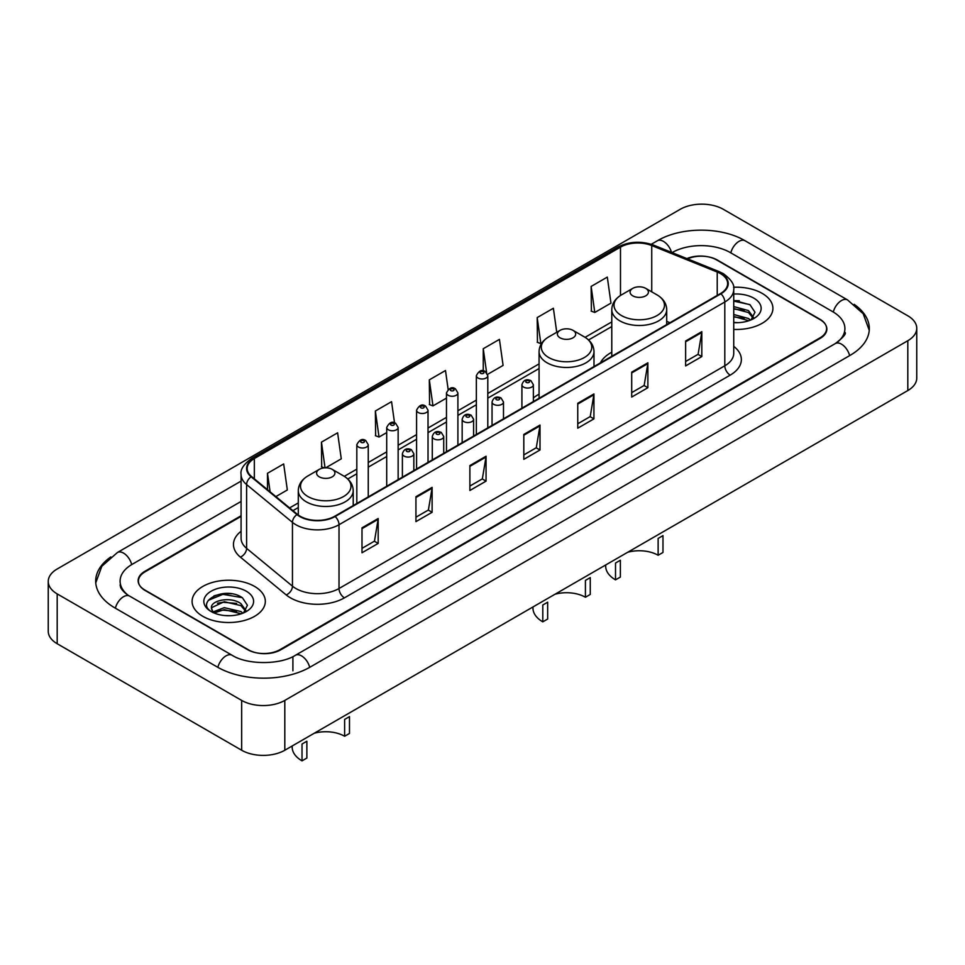 <?xml version="1.0" encoding="UTF-8"?>
<svg xmlns="http://www.w3.org/2000/svg" width="965" height="965" viewBox="0 0 965 965"><rect width="100%" height="100%" fill="white"/><g stroke="black" fill="none" stroke-linecap="round" stroke-linejoin="round"><path stroke-width="1.45" d="M539.073 394.19A40.434 23.341 0 0 0 533.368 397.978M611.786 352.213A40.434 23.341 0 0 0 600.411 362.864M241.081 516.384L145.112 571.787A22.883 13.208 0 0 0 138.405 581.135A22.883 13.208 0 0 0 145.112 590.471L247.595 649.65A22.883 13.208 0 0 0 279.959 649.65L819.888 337.919A22.883 13.208 0 0 0 826.595 328.57A22.883 13.208 0 0 0 819.888 319.234L717.405 260.067A22.883 13.208 0 0 0 687.49 258.837M837.294 342.346A41.193 23.787 0 0 0 844.906 328.57A41.193 23.787 0 0 0 832.831 311.755L730.348 252.589A41.193 23.787 0 0 0 672.098 252.589L672.074 252.601M241.081 501.438L132.169 564.32A41.193 23.787 0 0 0 120.094 581.135A41.193 23.787 0 0 0 127.706 594.91M241.66 700.409A30.518 17.611 0 0 0 284.808 700.409L907.812 340.717A30.518 17.611 0 0 0 916.75 328.269A30.518 17.611 0 0 0 907.812 315.808L723.34 209.309A30.518 17.611 0 0 0 680.192 209.309L57.188 568.988A30.518 17.611 0 0 0 48.25 581.449A30.518 17.611 0 0 0 57.188 593.897L241.66 700.409L241.66 750.239A30.518 17.611 0 0 0 284.808 750.239L907.812 390.548A30.518 17.611 0 0 0 916.75 378.087L916.75 328.269M48.25 581.449L48.25 631.279A30.518 17.611 0 0 0 57.188 643.727L241.66 750.239M110.854 556.914A65.608 37.876 0 0 0 95.692 581.135A65.608 37.876 0 0 0 114.907 607.914L217.39 667.08A65.608 37.876 0 0 0 310.163 667.08L850.093 355.361A65.608 37.876 0 0 0 869.308 328.57A65.608 37.876 0 0 0 854.146 304.349M231.769 593.813A30.518 17.611 0 0 0 213.904 595.936M739.335 300.766A30.518 17.611 0 0 0 733.738 300.742M762.181 293.384A36.61 21.146 0 0 0 733.557 287.256A36.61 21.146 0 0 1 762.181 293.384A36.61 21.146 0 0 1 772.905 308.33A36.61 21.146 0 0 0 762.181 293.384M254.603 586.431A36.61 21.146 0 0 0 214.7 581.847A36.61 21.146 0 0 0 192.095 601.376A36.61 21.146 0 0 0 202.819 616.321A36.61 21.146 0 0 0 242.722 620.905A36.61 21.146 0 0 0 265.327 601.376A36.61 21.146 0 0 0 254.603 586.431A36.61 21.146 0 0 0 214.7 581.847A36.61 21.146 0 0 0 192.095 601.376A36.61 21.146 0 0 0 202.819 616.321A36.61 21.146 0 0 0 242.722 620.905A36.61 21.146 0 0 0 265.327 601.376A36.61 21.146 0 0 0 254.603 586.431M720.481 273.614A24.415 14.089 180 0 1 727.634 283.577A24.415 14.089 180 0 1 720.481 293.541L334.71 516.263A24.415 14.089 180 0 1 297.449 514.381L251.6 476.577A24.415 14.089 180 0 1 247.185 468.495A24.415 14.089 180 0 1 254.338 458.532L620.483 247.137A24.415 14.089 180 0 1 651.737 245.556L717.224 272.034A24.415 14.089 180 0 1 720.481 273.614M720.915 273.36A25.018 14.451 0 0 0 717.574 271.744L652.087 245.267A25.018 14.451 0 0 0 620.049 246.883L253.904 458.279A25.018 14.451 0 0 0 251.105 476.782L296.955 514.586A25.018 14.451 0 0 0 335.132 516.516L720.915 293.794A25.018 14.451 0 0 0 720.915 273.36M361.996 527.855L361.996 552.764L378.183 543.428L378.183 518.507L361.996 527.855M361.996 548.349L374.468 541.148L378.111 519.339A6.104 3.522 -120 0 0 378.183 518.507M374.348 541.208L378.183 543.428M415.939 496.71L415.939 521.619L432.115 512.282L432.115 487.361L415.939 496.71M415.939 517.204L428.4 510.003L432.055 488.194A6.104 3.522 -120 0 0 432.115 487.361M428.291 510.075L432.115 512.282M469.883 465.564L469.883 490.485L486.058 481.137L486.058 456.228L469.883 465.564M469.883 486.058L482.343 478.869L485.998 457.048A6.104 3.522 -120 0 0 486.058 456.228M482.235 478.93L486.058 481.137M685.633 341.007L685.633 365.916L701.82 356.568L701.82 331.658L685.633 341.007M685.633 361.489L698.105 354.3L701.748 332.491A6.104 3.522 -120 0 0 701.82 331.658M697.985 354.36L701.82 356.568M631.701 372.14L631.701 397.061L647.877 387.713L647.877 362.804L631.701 372.14M631.701 392.634L644.162 385.445L647.817 363.624A6.104 3.522 -120 0 0 647.877 362.804M644.053 385.505L647.877 387.713M577.758 403.286L577.758 428.195L593.933 418.858L593.933 393.937L577.758 403.286M577.758 423.78L590.218 416.578L593.873 394.769A6.104 3.522 -120 0 0 593.933 393.937M590.11 416.651L593.933 418.858M523.814 434.431L523.814 459.34L540.002 449.992L540.002 425.082L523.814 434.431M523.814 454.925L536.287 447.724L539.93 425.915A6.104 3.522 -120 0 0 540.002 425.082M536.166 447.784L540.002 449.992M733.738 329.427A36.61 21.146 0 0 0 772.905 308.33A36.61 21.146 0 0 1 733.738 329.427M241.081 515.756L144.834 571.328A22.883 13.208 0 0 0 138.14 580.665A22.883 13.208 0 0 0 144.834 590.013L248.403 649.807A22.883 13.208 0 0 0 280.767 649.807L820.166 338.389A22.883 13.208 0 0 0 826.86 329.041A22.883 13.208 0 0 0 820.166 319.705L716.597 259.911A22.883 13.208 0 0 0 686.887 258.596M325.712 467.82L341.272 458.833L337.617 432.803L321.442 442.151L321.695 466.915M275.869 496.589L287.329 489.979L283.674 463.948L267.498 473.296L267.498 489.689M487.59 374.36L503.091 365.409L499.436 339.378L483.26 348.727L483.26 370.874M556.745 332.262L553.379 308.245L537.191 317.582L537.457 342.346M591.135 286.436L594.79 312.467L610.966 303.131L607.311 277.1L591.135 286.436L591.4 311.2M394.528 422.863L391.561 401.669L375.373 411.006L375.638 435.77M448.146 389.414L445.492 370.524L429.316 379.86L429.582 404.625M429.316 379.86L432.971 405.891L446.469 398.111M432.971 405.891L429.316 404.528M483.26 348.727L486.613 372.647M537.191 317.582L540.846 343.612L541.835 343.045M540.846 343.612L537.191 342.249M594.79 312.467L591.135 311.104M375.373 411.006L379.028 437.036L386.7 432.61M379.028 437.036L375.373 435.673M324.3 467.88L321.442 466.819M321.442 442.151L325.036 467.832M267.498 473.296L270.103 491.836M733.738 322.419L737.936 322.66M733.738 314.506L748.478 318.498L750.493 320.115M733.738 316.484L748.84 320.73M733.738 306.593L748.478 310.585L753.436 317.437M733.738 308.571L748.478 312.564L753.038 317.943M733.738 322.624A24.873 14.354 0 0 0 753.87 318.486A24.873 14.354 0 0 0 753.87 298.185A24.873 14.354 0 0 0 733.738 294.048M751.084 319.873L754.98 312.226L750.046 304.795L733.738 300.344M733.738 301.116L749.721 304.566M733.738 309.029L744.208 310.392M733.738 316.93L744.208 318.293M658.13 555.261L658.13 538.434L662.979 535.635L662.979 552.45L658.13 555.261A26.694 15.416 0 0 0 627.732 552.257M620.374 560.231L620.374 577.058L615.513 579.856L615.513 563.041L620.374 560.231M632.775 295.845A9.155 5.283 0 0 0 645.718 295.845A9.155 5.283 0 0 0 645.718 288.366L657.081 294.928A25.223 14.559 0 0 0 657.081 294.928A25.223 14.559 0 0 1 657.081 315.531A25.223 14.559 0 0 1 621.412 315.531A25.223 14.559 0 0 1 621.412 294.928C615.2 298.619 611.991 303.529 611.786 309.632A27.466 15.85 0 0 0 619.832 320.85A27.466 15.85 0 0 0 649.759 324.288A27.466 15.85 0 0 0 666.706 309.632C666.501 303.529 663.305 298.619 657.093 294.928L645.718 288.366A9.155 5.283 0 0 0 632.775 288.366A9.155 5.283 0 0 0 632.775 295.845M605.682 564.983L605.682 566.153A33.57 19.372 0 0 0 615.513 579.856M585.417 597.239L585.417 580.411L590.266 577.613L590.266 594.44L585.417 597.239A26.694 15.416 0 0 0 555.02 594.235M547.662 602.208L547.662 619.035L542.8 621.846L542.8 605.019L547.662 602.208M560.062 337.822A9.155 5.283 0 0 0 573.005 337.822A9.155 5.283 0 0 0 573.005 330.356L584.38 336.918A25.223 14.559 0 0 1 584.38 357.508A25.223 14.559 0 0 1 548.699 357.508A25.223 14.559 0 0 1 548.699 336.918C542.487 340.597 539.278 345.506 539.073 351.61A27.466 15.85 0 0 0 547.119 362.828A27.466 15.85 0 0 0 577.046 366.266A27.466 15.85 0 0 0 593.994 351.61C593.801 345.506 590.592 340.597 584.38 336.918L573.005 330.356A9.155 5.283 0 0 0 560.062 330.356A9.155 5.283 0 0 0 560.062 337.822M532.97 606.961L532.97 608.143A33.57 19.372 0 0 0 542.8 621.846M344.626 736.259L344.626 719.432L349.487 716.633L349.487 733.448L344.626 736.259A26.694 15.416 0 0 0 314.24 733.243M306.87 741.229L306.87 758.056L302.021 760.854L302.021 744.039L306.87 741.229M319.282 476.843A9.155 5.283 0 0 0 332.225 476.843A9.155 5.283 0 0 0 332.225 469.364L343.588 475.926A25.223 14.559 0 0 1 343.588 496.529A25.223 14.559 0 0 1 307.919 496.529A25.223 14.559 0 0 1 307.907 475.926C301.695 479.617 298.499 484.514 298.294 490.63A27.466 15.85 0 0 0 306.339 501.848A27.466 15.85 0 0 0 336.266 505.274A27.466 15.85 0 0 0 353.214 490.63C353.009 484.514 349.8 479.617 343.588 475.926L332.225 469.364A9.155 5.283 0 0 0 319.282 469.364A9.155 5.283 0 0 0 319.282 476.843M292.19 745.981L292.19 747.151A33.57 19.372 0 0 0 302.021 760.854M224.543 615.537L230.358 615.706M213.144 611.882L224.254 607.648L240.912 611.545L242.927 613.161M214.17 612.956L224.254 609.627L241.274 613.776M213.325 612.654L211.54 608.481A17.249 9.952 0 0 0 214.327 613.089M245.858 610.471L240.912 603.632C230.551 595.912 209.26 600.676 211.54 608.481L211.468 607.721M211.576 608.722L212.059 607.431L224.254 601.714L240.912 605.61L245.472 610.99M243.518 612.92L247.414 605.272L242.48 597.842C225.026 585.297 194.013 601.822 211.926 611.967L212.819 612.51M246.304 591.219A24.873 14.354 0 0 0 211.13 591.219A24.873 14.354 0 0 0 211.13 611.533A24.873 14.354 0 0 0 246.304 611.533A24.873 14.354 0 0 0 246.304 591.219M208.283 600.339L222.891 594.344L242.143 597.612M217.415 603.246L222.891 602.256L236.642 603.427M217.415 611.159L222.891 610.157L236.642 611.34M309.705 667.346A12.207 7.045 -120 0 0 295.435 655.271C280.417 664.969 247.124 664.969 232.119 655.271L129.636 596.105C128.417 595.658 122.471 591.593 120.601 587.299L120.094 584.874M217.849 667.346A12.207 7.045 -60 0 1 226.015 655.874A12.207 7.045 -60 0 1 232.119 655.271M115.366 608.179A12.207 7.045 -60 0 1 123.532 596.708A12.207 7.045 -60 0 1 129.636 596.105M95.752 582.86L101.832 566.262L117.428 552.499A12.207 7.045 60 0 1 131.71 564.585M651.266 244.302L657.37 240.78A12.207 7.045 60 0 1 671.507 252.384M657.37 240.78C681.169 226.618 721.277 226.618 745.089 240.78A12.207 7.045 120 0 0 730.807 252.854M745.089 240.78L847.572 299.946A12.207 7.045 120 0 0 833.29 312.033M849.634 355.627A12.207 7.045 -120 0 0 835.364 343.54L295.435 655.271M284.808 750.239L284.808 700.409M57.188 643.727L57.188 593.897M907.812 390.548L907.812 340.717M292.902 670.82L292.902 657.117M733.738 346.351A38.142 22.026 180 0 1 730.191 375.132L344.421 597.854A7.624 4.403 60 0 1 339.017 588.517L724.799 365.795A30.518 17.611 0 0 0 733.738 353.335L733.738 289.56A30.518 17.611 180 0 1 724.799 302.009A7.624 4.403 -120 0 0 720.915 293.794M344.421 597.854A38.142 22.026 180 0 1 290.477 597.854A38.142 22.026 180 0 1 286.207 594.923L240.357 557.107A38.142 22.026 180 0 1 241.081 531.269M295.869 588.517A30.518 17.611 0 0 0 339.017 588.517L339.017 524.731A30.518 17.611 180 0 1 292.455 522.379L246.606 484.575A30.518 17.611 180 0 1 241.081 474.478L241.081 538.253A30.518 17.611 0 0 0 246.606 548.361L292.455 586.165A30.518 17.611 0 0 0 295.869 588.517M733.738 289.56C734.751 284.784 731.241 279.476 723.219 273.602L719.202 271.66A7.624 3.571 112 0 0 717.574 271.744M719.202 271.66L653.727 245.182C641.086 240.719 629.096 241.371 617.745 247.137A7.624 4.403 60 0 1 620.049 246.883M253.904 458.279A7.624 4.403 -120 0 0 251.6 458.532C243.675 464.213 240.176 469.533 241.081 474.478M251.105 476.782A7.624 5.102 129.5 0 0 246.606 484.575L246.606 548.361A7.624 5.102 -50.5 0 1 240.357 557.107M653.727 245.182A7.624 3.571 112 0 0 652.087 245.267M296.955 514.586A7.624 5.102 129.5 0 0 292.455 522.379L292.455 586.165A7.624 5.102 -50.5 0 1 286.207 594.923M335.132 516.516A7.624 4.403 60 0 1 339.017 524.731L724.799 302.009L724.799 365.795A7.624 4.403 60 0 0 730.191 375.132M254.338 458.532L254.338 478.833M717.224 272.034L717.224 295.423M651.737 245.556L651.737 291.852M669.987 322.696L666.706 321.369M620.483 247.137L620.483 295.495M611.786 321.912L585.08 337.328M539.073 363.889L487.795 393.503M476.348 400.113L457.905 410.752M446.469 417.363L428.026 428.014M416.578 434.612L398.147 445.263M386.7 451.873L368.256 462.512M356.821 469.123L344.3 476.348M298.294 502.91L289.609 507.916M523.814 435.215L539.93 425.915M577.758 404.07L593.873 394.769M631.701 372.936L647.817 363.624M685.633 341.791L701.748 332.491M469.883 466.36L485.998 457.048M415.939 497.494L432.055 488.194M361.996 528.639L378.111 519.339M523.597 387.086A5.718 3.305 180 0 1 521.92 384.758C523.392 380.065 526.383 378.702 530.907 380.668L533.368 384.758A5.718 3.305 180 0 1 529.833 387.809A5.718 3.305 180 0 1 523.597 387.086M529.001 380.861A1.906 1.098 0 0 0 526.299 380.861A1.906 1.098 0 0 0 526.299 382.417A1.906 1.098 0 0 0 529.001 382.417A1.906 1.098 0 0 0 529.001 380.861M493.718 404.347A5.718 3.305 180 0 1 492.041 402.007C493.501 397.315 496.493 395.952 501.016 397.93L503.489 402.007A5.718 3.305 180 0 1 499.954 405.059A5.718 3.305 180 0 1 493.718 404.347M499.11 398.111A1.906 1.098 0 0 0 496.42 398.111A1.906 1.098 0 0 0 496.42 399.667A1.906 1.098 0 0 0 499.11 399.667A1.906 1.098 0 0 0 499.11 398.111M463.839 421.596A5.718 3.305 180 0 1 462.163 419.256C463.622 414.564 466.614 413.201 471.137 415.179L473.598 419.256A5.718 3.305 180 0 1 470.076 422.308A5.718 3.305 180 0 1 463.839 421.596M469.231 415.372A1.906 1.098 0 0 0 466.529 415.372A1.906 1.098 0 0 0 466.529 416.928A1.906 1.098 0 0 0 469.231 416.928A1.906 1.098 0 0 0 469.231 415.372M433.948 438.846A5.718 3.305 180 0 1 432.284 436.518C433.743 431.813 436.735 430.462 441.258 432.429L443.719 436.518A5.718 3.305 180 0 1 440.185 439.57A5.718 3.305 180 0 1 433.948 438.846M439.352 432.622A1.906 1.098 0 0 0 436.65 432.622A1.906 1.098 0 0 0 436.65 434.178A1.906 1.098 0 0 0 439.352 434.178A1.906 1.098 0 0 0 439.352 432.622M404.07 456.095A5.718 3.305 180 0 1 402.393 453.767C403.853 449.075 406.856 447.712 411.367 449.678L413.84 453.767A5.718 3.305 180 0 1 410.306 456.819A5.718 3.305 180 0 1 404.07 456.095M409.462 449.871A1.906 1.098 0 0 0 406.772 449.871A1.906 1.098 0 0 0 406.772 451.427A1.906 1.098 0 0 0 409.462 451.427A1.906 1.098 0 0 0 409.462 449.871M487.795 427.881L487.795 375.687A5.718 3.305 180 0 1 484.261 378.738A5.718 3.305 180 0 1 478.025 378.027A5.718 3.305 180 0 1 476.348 375.687L476.348 434.491M480.715 373.358A1.906 1.098 0 0 0 483.417 373.358A1.906 1.098 0 0 0 483.417 371.802A1.906 1.098 0 0 0 480.715 371.802A1.906 1.098 0 0 0 480.715 373.358M457.905 445.13L457.905 392.948A5.718 3.305 180 0 1 454.37 396A5.718 3.305 180 0 1 448.146 395.276A5.718 3.305 180 0 1 446.469 392.948L446.469 451.741M450.836 390.608A1.906 1.098 0 0 0 453.538 390.608A1.906 1.098 0 0 0 453.538 389.052A1.906 1.098 0 0 0 450.836 389.052A1.906 1.098 0 0 0 450.836 390.608M428.026 462.392L428.026 410.197A5.718 3.305 180 0 1 424.491 413.249A5.718 3.305 180 0 1 418.255 412.538A5.718 3.305 180 0 1 416.578 410.197L416.578 468.99M420.957 407.857A1.906 1.098 0 0 0 423.647 407.857A1.906 1.098 0 0 0 423.647 406.301A1.906 1.098 0 0 0 420.957 406.301A1.906 1.098 0 0 0 420.957 407.857M398.147 479.641L398.147 427.447A5.718 3.305 180 0 1 394.613 430.499A5.718 3.305 180 0 1 388.376 429.787A5.718 3.305 180 0 1 386.7 427.447L386.7 486.251M391.078 425.119A1.906 1.098 0 0 0 393.768 425.119A1.906 1.098 0 0 0 393.768 423.563A1.906 1.098 0 0 0 391.078 423.563A1.906 1.098 0 0 0 391.078 425.119M368.256 496.891L368.256 444.708A5.718 3.305 180 0 1 364.734 447.748A5.718 3.305 180 0 1 358.498 447.036A5.718 3.305 180 0 1 356.821 444.708L356.821 503.501M361.187 442.368A1.906 1.098 0 0 0 363.889 442.368A1.906 1.098 0 0 0 363.889 440.812A1.906 1.098 0 0 0 361.187 440.812A1.906 1.098 0 0 0 361.187 442.368M117.428 552.499L241.081 481.113M869.248 330.295L863.168 313.697L847.572 299.946M844.906 332.31C846.607 333.552 843.422 337.292 835.364 343.54M617.745 247.137L251.6 458.532M611.786 326.556L588.566 339.969M539.073 368.534L487.795 398.147M476.348 404.757L457.905 415.396M446.469 422.007L428.026 432.658M416.578 439.256L398.147 449.907M386.7 456.517L368.256 467.156M356.821 473.767L347.774 478.99M298.294 507.554L292.926 510.654M666.706 324.59L666.706 309.632M611.786 356.29L611.786 309.632M632.775 288.366L621.412 294.928M593.994 366.567L593.994 351.61M539.073 398.268L539.073 351.61M560.062 330.356L548.699 336.918M353.214 505.576L353.214 490.63M298.294 515.033L298.294 490.63M319.282 469.364L307.907 475.926M521.92 408.171L521.92 384.758M533.368 401.573L533.368 384.758M492.041 425.432L492.041 402.007M503.489 418.822L503.489 402.007M462.163 442.682L462.163 419.256M473.598 436.071L473.598 419.256M432.284 459.931L432.284 436.518M443.719 453.321L443.719 436.518M402.393 477.18L402.393 453.767M413.84 470.582L413.84 453.767M487.795 375.687L485.323 371.609C482.005 369.209 479.014 370.572 476.348 375.687M457.905 392.948L455.444 388.859C452.127 386.47 449.135 387.834 446.469 392.948M428.026 410.197L425.565 406.12C422.236 403.72 419.244 405.083 416.578 410.197M398.147 427.447L395.674 423.37C392.357 420.969 389.365 422.332 386.7 427.447M368.256 444.708L365.795 440.619C362.478 438.219 359.487 439.582 356.821 444.708"/></g></svg>
